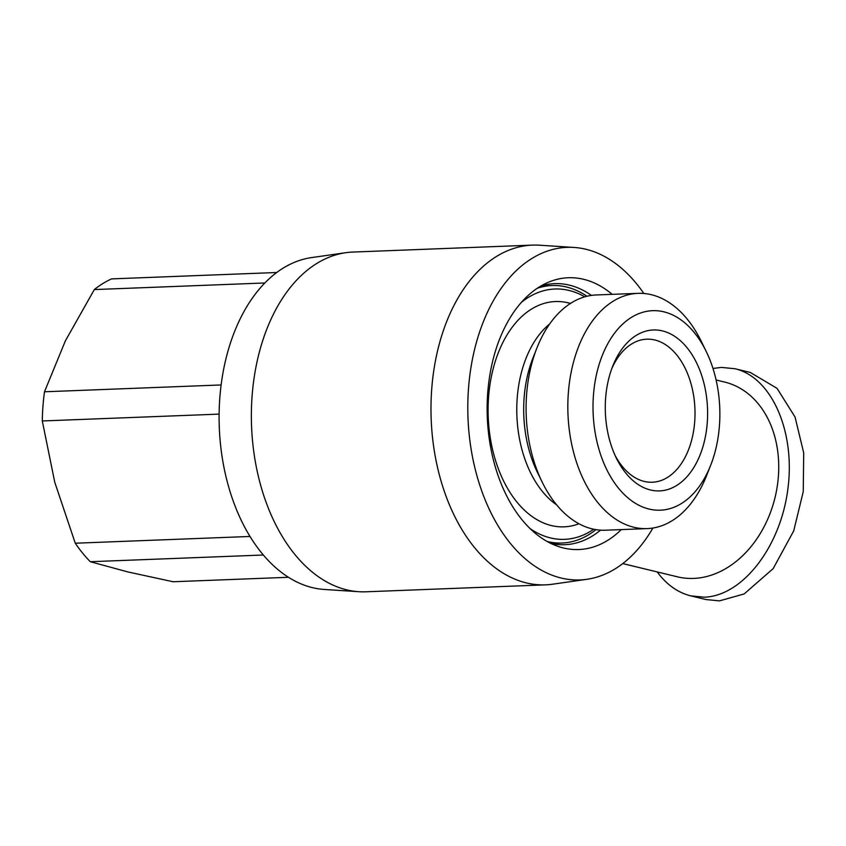 <?xml version="1.0" encoding="UTF-8"?>
<svg xmlns="http://www.w3.org/2000/svg" width="846" height="846" viewBox="0 0 846 846"><rect width="100%" height="100%" fill="white"/><g stroke="black" fill="none" stroke-linecap="round" stroke-linejoin="round"><path stroke-width="1.27" d="M716.107 379.981L724.588 382.043A100.209 76.203 103.6 0 1 778.383 476.435A100.209 76.203 103.6 0 1 677.424 576.824L622.762 563.584M652.911 528.031A166.408 105.623 -92.2 0 1 586.891 579.309L552.639 584.205A169.993 107.897 -92.2 0 1 545.575 584.85L365.948 591.798A169.993 107.897 -92.2 0 1 358.852 591.703A169.993 107.897 -92.2 0 1 252.097 395.949A169.993 107.897 -92.2 0 1 345.739 252.711A169.993 107.897 -92.2 0 1 352.814 252.066L532.43 245.118A169.993 107.897 -92.2 0 1 539.526 245.213L574.064 247.444A166.408 105.623 -92.2 0 1 643.827 293.467M358.852 591.703L324.325 589.461A166.408 105.623 -92.2 0 1 219.823 397.842A166.408 105.623 -92.2 0 1 311.487 257.607L345.739 252.711M586.891 579.309A166.408 105.623 -92.2 0 1 468.525 388.219A166.408 105.623 -92.2 0 1 574.064 247.444M545.575 584.85A169.993 107.897 -92.2 0 1 431.724 389.001A169.993 107.897 -92.2 0 1 532.43 245.118M540.816 286.043A130.622 82.908 -92.2 0 1 554.68 283.653A130.622 82.908 -92.2 0 1 591.428 295.402M621.281 529.596A135.995 86.324 -92.2 0 1 557.377 546.167A135.995 86.324 -92.2 0 1 487.719 392.861A135.995 86.324 -92.2 0 1 547.193 282.765A135.995 86.324 -92.2 0 1 612.187 294.345M712.977 368.454L721.511 367.407L735.005 368.75L750.254 372.441L777.04 388.335L795.081 417.089L803.7 452.917L803.256 491.632L793.717 530.876L773.17 568.607L744.152 593.945L719.47 600.882L705.976 599.55L690.727 595.859C677.752 592.591 666.574 584.618 657.194 571.928M735.005 368.75C771.848 377.337 795.748 432.126 787.774 489.728C780.224 547.362 742.386 596.028 704.232 597.191L690.727 595.859M556.594 504.819A100.209 63.609 -92.2 0 1 517.213 398.064A100.209 63.609 -92.2 0 1 549.593 324.05M578.95 523.759A112.73 71.55 -92.2 0 1 488.586 396.954A112.73 71.55 -92.2 0 1 570.426 303.45M710.651 465.311L706.547 475.685A117.71 74.712 -92.2 0 1 647.179 528.602L605.429 530.209A117.71 74.712 -92.2 0 1 542.149 482.051L537.358 472.237A100.209 63.609 -92.2 0 1 524.118 397.8A100.209 63.609 -92.2 0 1 532.948 358.017L536.956 347.875A117.71 74.712 -92.2 0 1 596.324 294.958L638.074 293.351A117.71 74.712 -92.2 0 1 701.355 341.509L706.251 351.534A99.817 63.355 -92.2 0 1 719.438 425.686A99.817 63.355 -92.2 0 1 710.651 465.311A99.817 63.355 -92.2 0 1 635.79 503.539A99.817 63.355 -92.2 0 1 593.448 395.188A99.817 63.355 -92.2 0 1 639.195 313.496A99.817 63.355 -92.2 0 1 706.251 351.534M542.149 482.051A117.71 74.712 -92.2 0 1 526.593 394.596A117.71 74.712 -92.2 0 1 536.956 347.875M647.179 528.602A117.71 74.712 -92.2 0 1 568.343 392.988A117.71 74.712 -92.2 0 1 638.074 293.351M611.7 368.877A71.572 45.43 -92.2 0 1 646.767 339.183A71.572 45.43 -92.2 0 1 694.703 421.646A71.572 45.43 -92.2 0 1 652.298 482.231A71.572 45.43 -92.2 0 1 615.042 455.338M605.63 398.138A80.518 51.109 87.8 0 0 616.269 457.95A80.518 51.109 87.8 0 0 670.349 488.639A80.518 51.109 87.8 0 0 707.256 422.746A80.518 51.109 87.8 0 0 673.099 335.333A80.518 51.109 87.8 0 0 612.716 366.17A80.518 51.109 87.8 0 0 605.63 398.138M219.114 414.117L42.3 420.959L54.757 482.241L75.262 543.217L250.014 536.459M42.3 420.959A157.462 99.944 -92.2 0 1 42.956 406.26A157.462 99.944 -92.2 0 1 44.489 391.783L221.123 384.951M586.965 296.259A128.835 81.776 87.8 0 0 551.983 285.546A128.835 81.776 87.8 0 0 537.358 288.222M593.755 529.226A125.261 79.503 -92.2 0 1 530.178 528.676M547.151 541.493A128.835 81.776 87.8 0 0 561.945 543.026A128.835 81.776 87.8 0 0 595.996 529.638M264.819 282.976L94.329 289.575A157.462 99.944 -92.2 0 1 111.566 278.894L276.705 272.507M263.37 555.008L90.3 561.712L127.672 571.885L173.102 581.752L288.497 577.289M90.3 561.712A157.462 99.944 -92.2 0 1 75.262 543.217M94.329 289.575L65.385 340.832L44.489 391.783M521.422 302.308A125.261 79.503 -92.2 0 1 584.766 296.84M600.512 530.146A130.622 82.908 -92.2 0 1 564.779 544.708A130.622 82.908 -92.2 0 1 550.778 543.386M551.983 285.546L541.08 285.969M561.945 543.026L551.042 543.449"/></g></svg>
